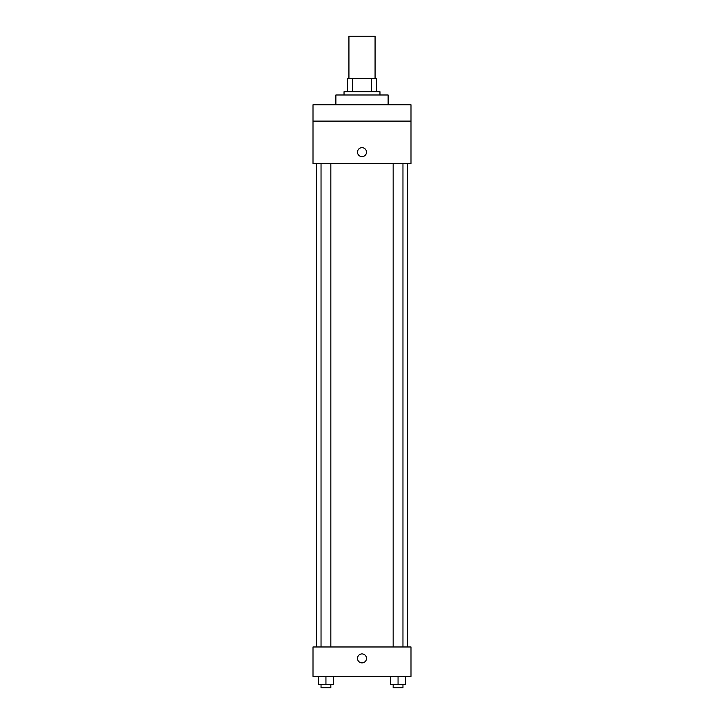 <?xml version="1.0" encoding="UTF-8"?>
<svg xmlns="http://www.w3.org/2000/svg" width="724" height="724" viewBox="0 0 724 724"><rect width="100%" height="100%" fill="white"/><g stroke="black" fill="none" stroke-linecap="round" stroke-linejoin="round"><path stroke-width="1.09" d="M375.068 78.663L375.068 36.2L348.932 36.2L348.932 78.663M352.416 91.722L352.416 78.663L347.303 78.663L347.303 91.722L347.303 78.663M352.416 78.663L376.697 78.663L376.697 91.722M371.584 91.722L371.584 78.663M344.036 94.989L344.036 91.722L379.964 91.722L379.964 94.989M388.127 104.79L388.127 94.989L335.873 94.989L335.873 104.79M313.003 104.79L410.997 104.79L410.997 121.116L313.003 121.116L313.003 104.79M410.997 121.116L410.997 163.579L313.003 163.579L313.003 121.116M362 156.637A4.489 4.489 0 0 1 358.108 149.904A4.489 4.489 0 0 1 365.892 149.904A4.489 4.489 0 0 1 362 156.637M313.003 646.975L410.997 646.975L410.997 676.37L313.003 676.37L313.003 646.975M362 662.894A4.489 4.489 0 0 1 358.108 656.161A4.489 4.489 0 0 1 365.892 656.161A4.489 4.489 0 0 1 362 662.894M390.707 676.37L390.707 684.533L405.404 684.533L405.404 676.37L405.404 684.533M398.055 684.533L398.055 676.37M402.96 684.533L402.96 687.8L393.159 687.8L393.159 684.533M318.596 676.37L318.596 684.533L333.293 684.533L333.293 676.37L333.293 684.533M325.945 684.533L325.945 676.37M330.841 684.533L330.841 687.8L321.04 687.8L321.04 684.533M407.73 646.975L407.73 163.579M316.27 646.975L316.27 163.579M393.159 163.579L393.159 646.975M402.96 163.579L402.96 646.975M330.841 646.975L330.841 163.579M321.04 646.975L321.04 163.579"/></g></svg>
